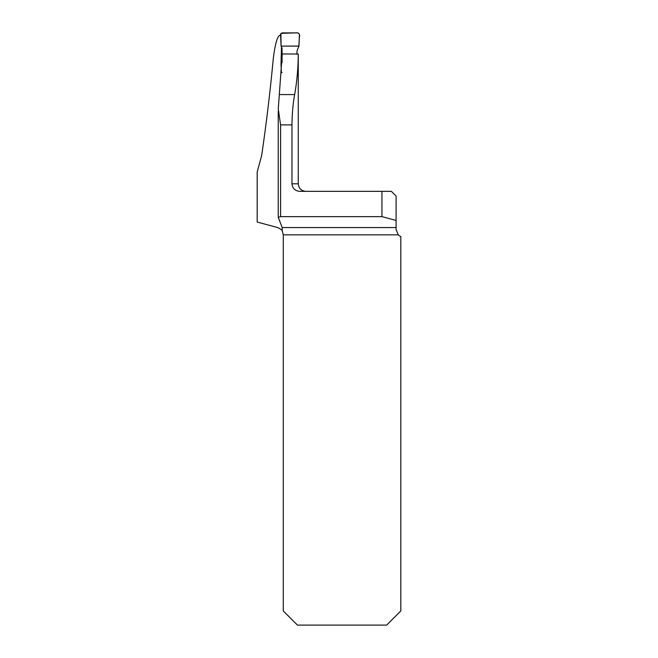 <?xml version="1.0" encoding="UTF-8"?>
<svg xmlns="http://www.w3.org/2000/svg" width="658" height="658" viewBox="0 0 658 658"><rect width="100%" height="100%" fill="white"/><g stroke="black" fill="none" stroke-linecap="round" stroke-linejoin="round"><path stroke-width="0.99" d="M278.276 217.387L282.175 227.553L282.233 230.983C282.274 230.284 280.769 229.149 277.701 227.553L257.188 222.059L257.188 172.067L261.654 155.535C266.334 123.844 270.224 91.297 273.35 57.904C275.184 43.708 277.372 36.165 279.921 35.277L280.604 35.277M282.093 72.528L281.385 72.725L281.015 64.204L281.468 46.957M298.255 54.022L282.233 53.964L278.276 108.915L280.588 124.888L291.971 124.888L291.971 183.796L298.263 183.796L298.255 54.022C298.189 67.684 296.988 81.205 294.652 94.579C293.016 103.339 292.127 113.439 291.971 124.888M282.233 230.983L283.294 234.84L283.294 610.953L297.432 625.1L386.665 625.1L400.812 610.953L400.812 236.518A7.542 7.542 0 0 1 398.279 234.84L396.091 229.527L396.091 196.051L391.378 191.338L299.785 191.338C295.105 190.943 292.497 188.435 291.971 183.796M278.235 217.272L280.588 216.646L381.953 216.646L396.091 220.43M282.463 231.41L282.167 230.884M396.091 229.527L396.108 229.979M381.953 191.338L381.953 216.646M282.085 62.749L282.027 48.166L281.073 46.118L298.946 46.118L297.161 50.427L296.832 54.269M281.073 46.118L280.563 34.38L281.953 32.9L298.074 32.9L299.456 34.372L298.946 46.118M298.888 46.06L299.291 38.008C300.27 34.126 298.905 32.423 295.187 32.9L280.933 33.344L281.073 46.118L298.888 46.06M282.175 227.553L396.091 227.553M398.279 234.84L283.294 234.84M280.588 216.646L280.588 124.888M279.65 94.579L294.652 94.579M298.263 183.796C298.707 188.377 301.224 190.886 305.805 191.338M278.235 217.313L278.235 111.325"/></g></svg>
